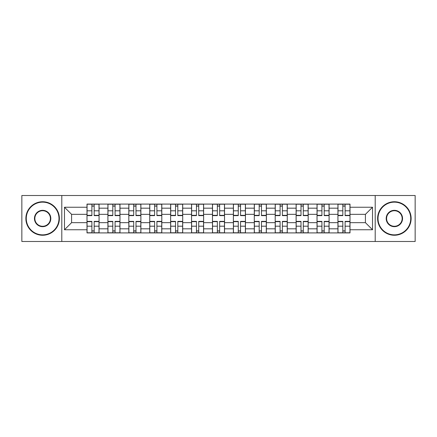<?xml version="1.0" encoding="UTF-8"?>
<svg xmlns="http://www.w3.org/2000/svg" width="437" height="437" viewBox="0 0 437 437"><rect width="100%" height="100%" fill="white"/><g stroke="black" fill="none" stroke-linecap="round" stroke-linejoin="round"><path stroke-width="0.66" d="M375.203 241.492L415.15 241.492L415.15 195.508L21.85 195.508L21.85 241.492L375.203 241.492L375.203 195.508M107.912 232.91L107.912 208.176L99.062 208.176L99.062 232.91M99.062 208.176L99.062 204.09M107.912 208.176L107.912 204.09M119.973 204.09L119.973 232.91M128.822 232.91L128.822 204.09M140.883 204.09L140.883 232.91M149.733 232.91L149.733 204.09M161.799 204.09L161.799 232.91M170.643 232.91L170.643 204.09M182.71 204.09L182.71 232.91M191.553 232.91L191.553 204.09M203.62 204.09L203.62 232.91M212.469 232.91L212.469 204.09M224.531 204.09L224.531 232.91M233.38 232.91L233.38 204.09M245.447 204.09L245.447 232.91M254.29 232.91L254.29 204.09M266.357 204.09L266.357 232.91M275.201 232.91L275.201 204.09M287.267 204.09L287.267 232.91M296.117 232.91L296.117 204.09M308.178 204.09L308.178 232.91M317.027 232.91L317.027 204.09M329.088 204.09L329.088 232.91M337.938 232.91L337.938 204.09M337.938 222.657L329.088 222.657M317.027 222.657L308.178 222.657M296.117 222.657L287.267 222.657M275.201 222.657L266.357 222.657M254.29 222.657L245.447 222.657M233.38 222.657L224.531 222.657M212.469 222.657L203.62 222.657M191.553 222.657L182.71 222.657M170.643 222.657L161.799 222.657M149.733 222.657L140.883 222.657M128.822 222.657L119.973 222.657M107.912 222.657L99.062 222.657M337.938 214.343L329.088 214.343M317.027 214.343L308.178 214.343M296.117 214.343L287.267 214.343M275.201 214.343L266.357 214.343M254.29 214.343L245.447 214.343M233.38 214.343L224.531 214.343M212.469 214.343L203.62 214.343M191.553 214.343L182.71 214.343M170.643 214.343L161.799 214.343M149.733 214.343L140.883 214.343M128.822 214.343L119.973 214.343M107.912 214.343L99.062 214.343M71.581 222.657L86.996 222.657L86.996 214.343L71.581 214.343L71.581 222.657L64.479 229.758L64.479 207.242L86.996 207.242L86.996 214.343M350.004 214.343L350.004 222.657L365.419 222.657L365.419 214.343L350.004 214.343L350.004 204.09L86.996 204.09L86.996 207.242M350.004 207.242L372.521 207.242L372.521 229.758L350.004 229.758L350.004 222.657M86.996 222.657L86.996 232.91L350.004 232.91L350.004 229.758M86.996 229.758L64.479 229.758M61.797 241.492L61.797 195.508M94.168 230.9L91.89 230.9M91.89 206.1L94.168 206.1M115.078 230.9L112.801 230.9M112.801 206.1L115.078 206.1M135.994 230.9L133.717 230.9M133.717 206.1L135.994 206.1M156.905 230.9L154.627 230.9M154.627 206.1L156.905 206.1M177.815 230.9L175.537 230.9M175.537 206.1L177.815 206.1M198.726 230.9L196.448 230.9M196.448 206.1L198.726 206.1M219.642 230.9L217.358 230.9M217.358 206.1L219.642 206.1M240.552 230.9L238.274 230.9M238.274 206.1L240.552 206.1M261.463 230.9L259.185 230.9M259.185 206.1L261.463 206.1M282.373 230.9L280.095 230.9M280.095 206.1L282.373 206.1M303.283 230.9L301.006 230.9M301.006 206.1L303.283 206.1M324.199 230.9L321.922 230.9M321.922 206.1L324.199 206.1M345.11 230.9L342.832 230.9M342.832 206.1L345.11 206.1M64.479 207.242L71.581 214.343M365.419 222.657L372.521 229.758M365.419 214.343L372.521 207.242M94.168 215.616L94.168 204.226L98.997 204.226L98.997 215.616L94.168 215.616M91.89 205.969L94.168 205.969M91.89 204.226L87.067 204.226L87.067 215.616L91.89 215.616L91.89 204.226L94.168 204.226M91.89 221.384L91.89 232.774L87.067 232.774L87.067 221.384L91.89 221.384M94.168 231.031L91.89 231.031M94.168 232.774L98.997 232.774L98.997 221.384L94.168 221.384L94.168 232.774L91.89 232.774M115.078 215.616L115.078 204.226L119.907 204.226L119.907 215.616L115.078 215.616M112.801 205.969L115.078 205.969M112.801 204.226L107.977 204.226L107.977 215.616L112.801 215.616L112.801 204.226L115.078 204.226M135.994 215.616L135.994 204.226L140.818 204.226L140.818 215.616L135.994 215.616M133.717 205.969L135.994 205.969M133.717 204.226L128.888 204.226L128.888 215.616L133.717 215.616L133.717 204.226L135.994 204.226M112.801 221.384L112.801 232.774L107.977 232.774L107.977 221.384L112.801 221.384M115.078 231.031L112.801 231.031M115.078 232.774L119.907 232.774L119.907 221.384L115.078 221.384L115.078 232.774L112.801 232.774M133.717 221.384L133.717 232.774L128.888 232.774L128.888 221.384L133.717 221.384M135.994 231.031L133.717 231.031M135.994 232.774L140.818 232.774L140.818 221.384L135.994 221.384L135.994 232.774L133.717 232.774M42.629 234.855A16.355 16.355 0 0 0 58.984 218.5A16.355 16.355 0 0 0 42.629 202.145A16.355 16.355 0 0 0 26.275 218.5A16.355 16.355 0 0 0 42.629 234.855M42.629 201.747A16.753 16.753 0 0 1 59.383 218.5A16.753 16.753 0 0 1 42.629 235.253A16.753 16.753 0 0 1 25.87 218.5A16.753 16.753 0 0 1 42.629 201.747M42.629 226.677A8.177 8.177 0 0 1 34.452 218.5A8.177 8.177 0 0 1 42.629 210.323A8.177 8.177 0 0 1 50.807 218.5A8.177 8.177 0 0 1 42.629 226.677M42.629 210.727A7.773 7.773 0 0 0 34.851 218.5A7.773 7.773 0 0 0 42.629 226.273A7.773 7.773 0 0 0 50.402 218.5A7.773 7.773 0 0 0 42.629 210.727M394.371 234.855A16.355 16.355 0 0 0 410.725 218.5A16.355 16.355 0 0 0 394.371 202.145A16.355 16.355 0 0 0 378.016 218.5A16.355 16.355 0 0 0 394.371 234.855M394.371 201.747A16.753 16.753 0 0 1 411.13 218.5A16.753 16.753 0 0 1 394.371 235.253A16.753 16.753 0 0 1 377.617 218.5A16.753 16.753 0 0 1 394.371 201.747M394.371 226.677A8.177 8.177 0 0 1 386.193 218.5A8.177 8.177 0 0 1 394.371 210.323A8.177 8.177 0 0 1 402.548 218.5A8.177 8.177 0 0 1 394.371 226.677M394.371 210.727A7.773 7.773 0 0 0 386.598 218.5A7.773 7.773 0 0 0 394.371 226.273A7.773 7.773 0 0 0 402.149 218.5A7.773 7.773 0 0 0 394.371 210.727M156.905 215.616L156.905 204.226L161.728 204.226L161.728 215.616L156.905 215.616M154.627 205.969L156.905 205.969M154.627 204.226L149.798 204.226L149.798 215.616L154.627 215.616L154.627 204.226L156.905 204.226M177.815 215.616L177.815 204.226L182.644 204.226L182.644 215.616L177.815 215.616M175.537 205.969L177.815 205.969M175.537 204.226L170.714 204.226L170.714 215.616L175.537 215.616L175.537 204.226L177.815 204.226M198.726 215.616L198.726 204.226L203.555 204.226L203.555 215.616L198.726 215.616M196.448 205.969L198.726 205.969M196.448 204.226L191.625 204.226L191.625 215.616L196.448 215.616L196.448 204.226L198.726 204.226M154.627 221.384L154.627 232.774L149.798 232.774L149.798 221.384L154.627 221.384M156.905 231.031L154.627 231.031M156.905 232.774L161.728 232.774L161.728 221.384L156.905 221.384L156.905 232.774L154.627 232.774M175.537 221.384L175.537 232.774L170.714 232.774L170.714 221.384L175.537 221.384M177.815 231.031L175.537 231.031M177.815 232.774L182.644 232.774L182.644 221.384L177.815 221.384L177.815 232.774L175.537 232.774M196.448 221.384L196.448 232.774L191.625 232.774L191.625 221.384L196.448 221.384M198.726 231.031L196.448 231.031M198.726 232.774L203.555 232.774L203.555 221.384L198.726 221.384L198.726 232.774L196.448 232.774M219.642 215.616L219.642 204.226L224.465 204.226L224.465 215.616L219.642 215.616M217.358 205.969L219.642 205.969M217.358 204.226L212.535 204.226L212.535 215.616L217.358 215.616L217.358 204.226L219.642 204.226M217.358 221.384L217.358 232.774L212.535 232.774L212.535 221.384L217.358 221.384M219.642 231.031L217.358 231.031M219.642 232.774L224.465 232.774L224.465 221.384L219.642 221.384L219.642 232.774L217.358 232.774M240.552 215.616L240.552 204.226L245.375 204.226L245.375 215.616L240.552 215.616M238.274 205.969L240.552 205.969M238.274 204.226L233.445 204.226L233.445 215.616L238.274 215.616L238.274 204.226L240.552 204.226M238.274 221.384L238.274 232.774L233.445 232.774L233.445 221.384L238.274 221.384M240.552 231.031L238.274 231.031M240.552 232.774L245.375 232.774L245.375 221.384L240.552 221.384L240.552 232.774L238.274 232.774M261.463 215.616L261.463 204.226L266.286 204.226L266.286 215.616L261.463 215.616M259.185 205.969L261.463 205.969M259.185 204.226L254.356 204.226L254.356 215.616L259.185 215.616L259.185 204.226L261.463 204.226M259.185 221.384L259.185 232.774L254.356 232.774L254.356 221.384L259.185 221.384M261.463 231.031L259.185 231.031M261.463 232.774L266.286 232.774L266.286 221.384L261.463 221.384L261.463 232.774L259.185 232.774M282.373 215.616L282.373 204.226L287.202 204.226L287.202 215.616L282.373 215.616M280.095 205.969L282.373 205.969M280.095 204.226L275.272 204.226L275.272 215.616L280.095 215.616L280.095 204.226L282.373 204.226M280.095 221.384L280.095 232.774L275.272 232.774L275.272 221.384L280.095 221.384M282.373 231.031L280.095 231.031M282.373 232.774L287.202 232.774L287.202 221.384L282.373 221.384L282.373 232.774L280.095 232.774M303.283 215.616L303.283 204.226L308.112 204.226L308.112 215.616L303.283 215.616M301.006 205.969L303.283 205.969M301.006 204.226L296.182 204.226L296.182 215.616L301.006 215.616L301.006 204.226L303.283 204.226M301.006 221.384L301.006 232.774L296.182 232.774L296.182 221.384L301.006 221.384M303.283 231.031L301.006 231.031M303.283 232.774L308.112 232.774L308.112 221.384L303.283 221.384L303.283 232.774L301.006 232.774M324.199 215.616L324.199 204.226L329.023 204.226L329.023 215.616L324.199 215.616M321.922 205.969L324.199 205.969M321.922 204.226L317.093 204.226L317.093 215.616L321.922 215.616L321.922 204.226L324.199 204.226M321.922 221.384L321.922 232.774L317.093 232.774L317.093 221.384L321.922 221.384M324.199 231.031L321.922 231.031M324.199 232.774L329.023 232.774L329.023 221.384L324.199 221.384L324.199 232.774L321.922 232.774M345.11 215.616L345.11 204.226L349.933 204.226L349.933 215.616L345.11 215.616M342.832 205.969L345.11 205.969M342.832 204.226L338.003 204.226L338.003 215.616L342.832 215.616L342.832 204.226L345.11 204.226M342.832 221.384L342.832 232.774L338.003 232.774L338.003 221.384L342.832 221.384M345.11 231.031L342.832 231.031M345.11 232.774L349.933 232.774L349.933 221.384L345.11 221.384L345.11 232.774L342.832 232.774M317.027 208.176L308.178 208.176M296.117 208.176L287.267 208.176M275.201 208.176L266.357 208.176M254.29 208.176L245.447 208.176M233.38 208.176L224.531 208.176M212.469 208.176L203.62 208.176M191.553 208.176L182.71 208.176M170.643 208.176L161.799 208.176M149.733 208.176L140.883 208.176M128.822 208.176L119.973 208.176M337.938 208.176L329.088 208.176M317.027 228.824L308.178 228.824M296.117 228.824L287.267 228.824M275.201 228.824L266.357 228.824M254.29 228.824L245.447 228.824M233.38 228.824L224.531 228.824M212.469 228.824L203.62 228.824M191.553 228.824L182.71 228.824M170.643 228.824L161.799 228.824M149.733 228.824L140.883 228.824M128.822 228.824L119.973 228.824M107.912 228.824L99.062 228.824M337.938 228.824L329.088 228.824M94.168 215.332L98.997 215.332M94.168 210.809L98.997 210.809M87.067 215.332L91.89 215.332M87.067 210.809L91.89 210.809M91.89 221.668L87.067 221.668M91.89 226.191L87.067 226.191M98.997 221.668L94.168 221.668M98.997 226.191L94.168 226.191M115.078 215.332L119.907 215.332M115.078 210.809L119.907 210.809M107.977 215.332L112.801 215.332M107.977 210.809L112.801 210.809M135.994 215.332L140.818 215.332M135.994 210.809L140.818 210.809M128.888 215.332L133.717 215.332M128.888 210.809L133.717 210.809M112.801 221.668L107.977 221.668M112.801 226.191L107.977 226.191M119.907 221.668L115.078 221.668M119.907 226.191L115.078 226.191M133.717 221.668L128.888 221.668M133.717 226.191L128.888 226.191M140.818 221.668L135.994 221.668M140.818 226.191L135.994 226.191M156.905 215.332L161.728 215.332M156.905 210.809L161.728 210.809M149.798 215.332L154.627 215.332M149.798 210.809L154.627 210.809M177.815 215.332L182.644 215.332M177.815 210.809L182.644 210.809M170.714 215.332L175.537 215.332M170.714 210.809L175.537 210.809M198.726 215.332L203.555 215.332M198.726 210.809L203.555 210.809M191.625 215.332L196.448 215.332M191.625 210.809L196.448 210.809M154.627 221.668L149.798 221.668M154.627 226.191L149.798 226.191M161.728 221.668L156.905 221.668M161.728 226.191L156.905 226.191M175.537 221.668L170.714 221.668M175.537 226.191L170.714 226.191M182.644 221.668L177.815 221.668M182.644 226.191L177.815 226.191M196.448 221.668L191.625 221.668M196.448 226.191L191.625 226.191M203.555 221.668L198.726 221.668M203.555 226.191L198.726 226.191M219.642 215.332L224.465 215.332M219.642 210.809L224.465 210.809M212.535 215.332L217.358 215.332M212.535 210.809L217.358 210.809M217.358 221.668L212.535 221.668M217.358 226.191L212.535 226.191M224.465 221.668L219.642 221.668M224.465 226.191L219.642 226.191M240.552 215.332L245.375 215.332M240.552 210.809L245.375 210.809M233.445 215.332L238.274 215.332M233.445 210.809L238.274 210.809M238.274 221.668L233.445 221.668M238.274 226.191L233.445 226.191M245.375 221.668L240.552 221.668M245.375 226.191L240.552 226.191M261.463 215.332L266.286 215.332M261.463 210.809L266.286 210.809M254.356 215.332L259.185 215.332M254.356 210.809L259.185 210.809M259.185 221.668L254.356 221.668M259.185 226.191L254.356 226.191M266.286 221.668L261.463 221.668M266.286 226.191L261.463 226.191M282.373 215.332L287.202 215.332M282.373 210.809L287.202 210.809M275.272 215.332L280.095 215.332M275.272 210.809L280.095 210.809M280.095 221.668L275.272 221.668M280.095 226.191L275.272 226.191M287.202 221.668L282.373 221.668M287.202 226.191L282.373 226.191M303.283 215.332L308.112 215.332M303.283 210.809L308.112 210.809M296.182 215.332L301.006 215.332M296.182 210.809L301.006 210.809M301.006 221.668L296.182 221.668M301.006 226.191L296.182 226.191M308.112 221.668L303.283 221.668M308.112 226.191L303.283 226.191M324.199 215.332L329.023 215.332M324.199 210.809L329.023 210.809M317.093 215.332L321.922 215.332M317.093 210.809L321.922 210.809M321.922 221.668L317.093 221.668M321.922 226.191L317.093 226.191M329.023 221.668L324.199 221.668M329.023 226.191L324.199 226.191M345.11 215.332L349.933 215.332M345.11 210.809L349.933 210.809M338.003 215.332L342.832 215.332M338.003 210.809L342.832 210.809M342.832 221.668L338.003 221.668M342.832 226.191L338.003 226.191M349.933 221.668L345.11 221.668M349.933 226.191L345.11 226.191"/></g></svg>
